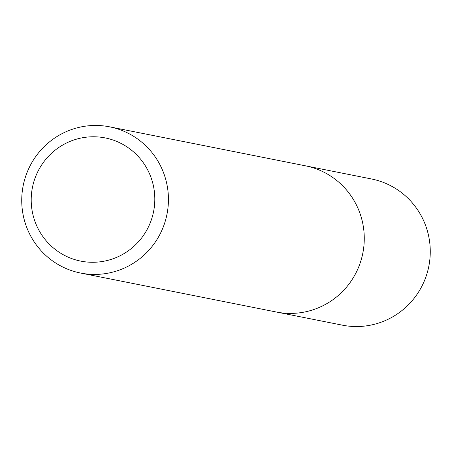 <?xml version="1.0" encoding="UTF-8"?>
<svg xmlns="http://www.w3.org/2000/svg" width="452" height="452" viewBox="0 0 452 452"><rect width="100%" height="100%" fill="white"/><g stroke="black" fill="none" stroke-linecap="round" stroke-linejoin="round"><path stroke-width="0.68" d="M80.535 273.036A74.529 73.303 101.3 0 1 76.049 271.991A74.529 73.303 101.3 0 1 23.685 183.337A74.529 73.303 101.3 0 1 109.638 126.842A74.529 73.303 101.3 0 1 114.124 127.888A74.529 73.303 101.3 0 1 166.489 216.542A74.529 73.303 101.3 0 1 80.535 273.036L342.362 325.157A74.529 73.303 -78.7 0 0 428.315 268.663A74.529 73.303 -78.7 0 0 375.951 180.009A74.529 73.303 -78.7 0 0 371.465 178.964L305.467 165.827A74.529 73.303 101.3 0 1 309.953 166.873A74.529 73.303 101.3 0 1 362.318 255.527A74.529 73.303 101.3 0 1 276.364 312.021A74.529 73.303 101.3 0 1 271.878 310.976M276.364 312.021A74.529 73.303 -78.7 0 0 362.318 255.527A74.529 73.303 -78.7 0 0 309.953 166.873A74.529 73.303 -78.7 0 0 305.467 165.827L109.638 126.842M76.97 260.233A62.794 61.76 101.3 0 1 33.324 183.625A62.794 61.76 101.3 0 1 109.051 138.82A62.794 61.76 101.3 0 1 152.691 215.429A62.794 61.76 101.3 0 1 76.97 260.233"/></g></svg>
